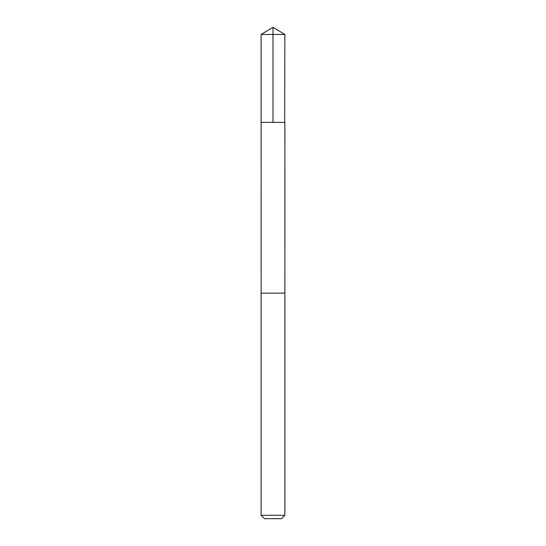 <?xml version="1.0" encoding="UTF-8"?>
<svg xmlns="http://www.w3.org/2000/svg" width="546" height="546" viewBox="0 0 546 546"><rect width="100%" height="100%" fill="white"/><g stroke="black" fill="none" stroke-linecap="round" stroke-linejoin="round"><path stroke-width="0.41" stroke-dasharray="2.73 2.05" d="M284.882 122.359L261.118 122.359L284.882 122.359M261.118 34.439L284.882 34.439M261.118 515.267L284.882 515.267M264.551 518.7L281.449 518.7"/><path stroke-width="0.82" d="M284.664 122.359L284.882 34.439L261.118 34.439L261.118 122.359L284.882 122.359L284.875 293.141L261.125 293.141L261.118 122.359L284.664 122.359M284.882 293.141L261.118 293.141L261.118 515.267L284.882 515.267L284.882 293.141M284.882 515.267L281.449 518.7L264.551 518.7L261.118 515.267M273 122.359L273 27.3L261.118 34.439M273 27.3L284.882 34.439"/></g></svg>
